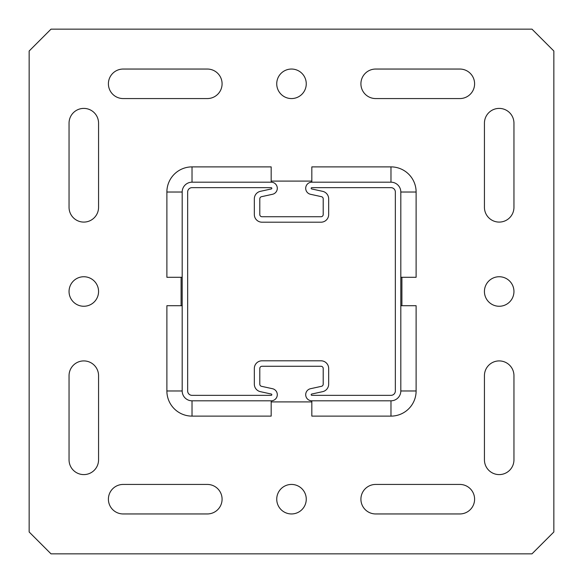 <?xml version="1.0" encoding="UTF-8"?>
<svg xmlns="http://www.w3.org/2000/svg" width="583" height="583" viewBox="0 0 583 583"><rect width="100%" height="100%" fill="white"/><g stroke="black" fill="none" stroke-linecap="round" stroke-linejoin="round"><path stroke-width="0.87" d="M192.026 400.812L192.026 416.116L271.168 416.116L271.168 400.812L192.026 400.812A9.838 9.838 0 0 1 182.188 390.974L182.188 192.026A9.838 9.838 0 0 1 192.026 182.188L271.168 182.188L271.168 166.884L192.026 166.884A25.142 25.142 0 0 0 166.884 192.026L166.884 277.289L182.188 277.289M400.812 277.289L416.116 277.289L416.116 192.026A25.142 25.142 0 0 0 390.974 166.884L311.832 166.884L311.832 182.188L390.974 182.188A9.838 9.838 0 0 1 400.812 192.026L400.812 390.974A9.838 9.838 0 0 1 390.974 400.812L311.832 400.812L311.832 416.116L390.974 416.116L390.974 400.812M390.974 416.116A25.142 25.142 0 0 0 416.116 390.974L416.116 305.711L400.812 305.711M192.026 416.116A25.142 25.142 0 0 1 166.884 390.974L166.884 305.711L182.188 305.711M29.15 51.013L51.013 29.15L531.987 29.15L553.85 51.013L553.85 531.987L531.987 553.85L51.013 553.85L29.15 531.987L29.15 51.013M401.906 277.289L401.906 305.711M311.832 401.906L271.168 401.906M181.094 305.711L181.094 277.289M271.168 181.094L311.832 181.094M459.841 69.049A14.757 14.757 0 0 1 474.598 83.806A14.757 14.757 0 0 1 459.841 98.563L375.671 98.563A14.757 14.757 0 0 1 360.913 83.806A14.757 14.757 0 0 1 375.671 69.049L459.841 69.049M207.329 69.049A14.757 14.757 0 0 1 222.087 83.806A14.757 14.757 0 0 1 207.329 98.563L123.159 98.563A14.757 14.757 0 0 1 108.402 83.806A14.757 14.757 0 0 1 123.159 69.049L207.329 69.049M459.841 484.437A14.757 14.757 0 0 1 474.598 499.194A14.757 14.757 0 0 1 459.841 513.951L375.671 513.951A14.757 14.757 0 0 1 360.913 499.194A14.757 14.757 0 0 1 375.671 484.437L459.841 484.437M207.329 484.437A14.757 14.757 0 0 1 222.087 499.194A14.757 14.757 0 0 1 207.329 513.951L123.159 513.951A14.757 14.757 0 0 1 108.402 499.194A14.757 14.757 0 0 1 123.159 484.437L207.329 484.437M69.049 123.159A14.757 14.757 0 0 1 83.806 108.402A14.757 14.757 0 0 1 98.563 123.159L98.563 207.329A14.757 14.757 0 0 1 83.806 222.087A14.757 14.757 0 0 1 69.049 207.329L69.049 123.159M69.049 375.671A14.757 14.757 0 0 1 83.806 360.913A14.757 14.757 0 0 1 98.563 375.671L98.563 459.841A14.757 14.757 0 0 1 83.806 474.598A14.757 14.757 0 0 1 69.049 459.841L69.049 375.671M484.437 123.159A14.757 14.757 0 0 1 499.194 108.402A14.757 14.757 0 0 1 513.951 123.159L513.951 207.329A14.757 14.757 0 0 1 499.194 222.087A14.757 14.757 0 0 1 484.437 207.329L484.437 123.159M484.437 375.671A14.757 14.757 0 0 1 499.194 360.913A14.757 14.757 0 0 1 513.951 375.671L513.951 459.841A14.757 14.757 0 0 1 499.194 474.598A14.757 14.757 0 0 1 484.437 459.841L484.437 375.671M306.257 499.194A14.757 14.757 0 0 1 284.125 511.976A14.757 14.757 0 0 1 284.125 486.411A14.757 14.757 0 0 1 306.257 499.194M513.951 291.5A14.757 14.757 0 0 1 491.812 304.282A14.757 14.757 0 0 1 491.812 278.718A14.757 14.757 0 0 1 513.951 291.5M306.257 83.806A14.757 14.757 0 0 1 284.118 96.589A14.757 14.757 0 0 1 284.118 71.024A14.757 14.757 0 0 1 306.257 83.806M98.563 291.5A14.757 14.757 0 0 1 76.431 304.282A14.757 14.757 0 0 1 76.431 278.718A14.757 14.757 0 0 1 98.563 291.5M192.026 395.347A4.373 4.373 0 0 1 187.653 390.974L187.653 192.026A4.373 4.373 0 0 1 192.026 187.653L271.168 187.653A0.656 0.656 0 0 1 271.306 188.95L260.353 191.341A7.652 7.652 0 0 0 254.334 198.818L254.334 214.544A7.652 7.652 0 0 0 261.986 222.196L321.014 222.196A7.652 7.652 0 0 0 328.666 214.544L328.666 198.818A7.652 7.652 0 0 0 322.647 191.341L311.694 188.95A0.656 0.656 0 0 1 311.832 187.653L390.974 187.653A4.373 4.373 0 0 1 395.347 192.026L395.347 390.974A4.373 4.373 0 0 1 390.974 395.347L311.832 395.347A0.656 0.656 0 0 1 311.694 394.05L322.647 391.659A7.652 7.652 0 0 0 328.666 384.182L328.666 368.456A7.652 7.652 0 0 0 321.014 360.804L261.986 360.804A7.652 7.652 0 0 0 254.334 368.456L254.334 384.182A7.652 7.652 0 0 0 260.353 391.659L271.306 394.05A0.656 0.656 0 0 1 271.168 395.347L192.026 395.347M271.168 182.188A6.122 6.122 0 0 1 272.472 194.292L261.519 196.682A2.186 2.186 0 0 0 259.799 198.818L259.799 214.544A2.186 2.186 0 0 0 261.986 216.73L321.014 216.73A2.186 2.186 0 0 0 323.201 214.544L323.201 198.818A2.186 2.186 0 0 0 321.481 196.682L310.528 194.292A6.122 6.122 0 0 1 311.832 182.188M311.832 400.812A6.122 6.122 0 0 1 310.528 388.708L321.481 386.318A2.186 2.186 0 0 0 323.201 384.182L323.201 368.456A2.186 2.186 0 0 0 321.014 366.27L261.986 366.27A2.186 2.186 0 0 0 259.799 368.456L259.799 384.182A2.186 2.186 0 0 0 261.519 386.318L272.472 388.708A6.122 6.122 0 0 1 271.168 400.812M166.884 192.026L182.188 192.026M192.026 166.884L192.026 182.188M400.812 192.026L416.116 192.026M390.974 182.188L390.974 166.884M416.116 390.974L400.812 390.974M182.188 390.974L166.884 390.974"/></g></svg>
